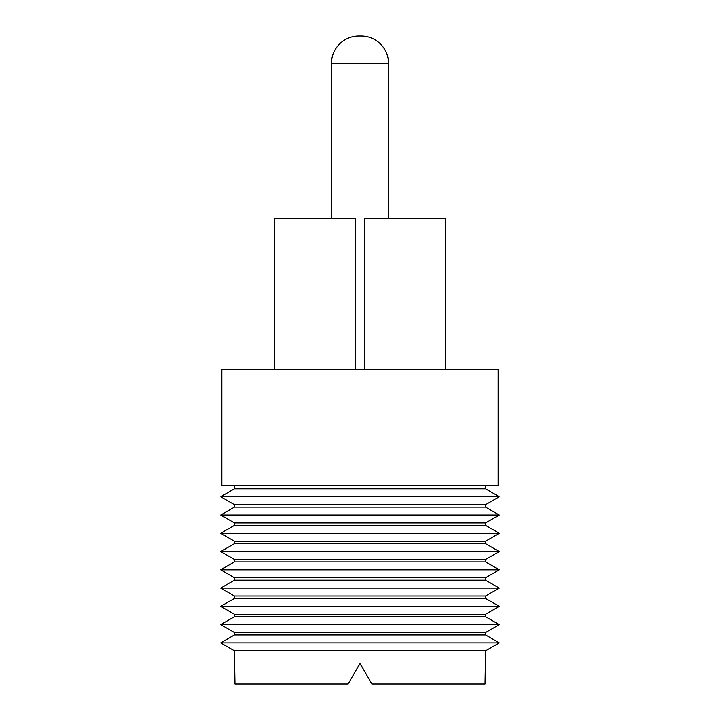 <?xml version="1.0" encoding="UTF-8"?>
<svg xmlns="http://www.w3.org/2000/svg" width="720" height="720" viewBox="0 0 720 720"><rect width="100%" height="100%" fill="white"/><g stroke="black" fill="none" stroke-linecap="round" stroke-linejoin="round"><path stroke-width="1.08" d="M445.509 369.378L445.509 218.673L445.509 369.378M498.15 369.378L221.85 369.378L221.85 485.343L498.15 485.343L498.15 369.378M274.491 369.378L274.491 218.673L355.437 218.673L355.437 369.378M364.563 369.378L364.563 218.673L445.509 218.673M388.539 218.673L388.539 63.405L331.461 63.405L331.461 218.673M388.539 63.405A27.405 27.405 0 0 0 361.143 36L358.857 36L361.143 36M331.461 63.405A27.405 27.405 0 0 1 358.857 36M485.586 485.343L485.586 488.853L234.414 488.853L234.414 485.343M234.414 488.853L220.716 496.764L499.284 496.764L485.586 488.853M485.586 504.675L485.586 507.123L234.414 507.123L234.414 504.675L485.586 504.675L499.284 496.764M234.414 504.675L220.716 496.764M234.414 507.123L220.716 515.025L499.284 515.025L485.586 507.123M485.586 522.936L485.586 525.384L234.414 525.384L234.414 522.936L485.586 522.936L499.284 515.025M234.414 522.936L220.716 515.025M234.414 525.384L220.716 533.295L499.284 533.295L485.586 525.384M485.586 541.206L485.586 543.654L234.414 543.654L234.414 541.206L485.586 541.206L499.284 533.295M234.414 541.206L220.716 533.295M234.414 543.654L220.716 551.565L499.284 551.565L485.586 543.654M485.586 559.476L485.586 561.924L234.414 561.924L234.414 559.476L485.586 559.476L499.284 551.565M234.414 559.476L220.716 551.565M234.414 561.924L220.716 569.826L499.284 569.826L485.586 561.924M485.586 577.737L485.586 580.185L234.414 580.185L234.414 577.737L485.586 577.737L499.284 569.826M234.414 577.737L220.716 569.826M234.414 580.185L220.716 588.096L499.284 588.096L485.586 580.185M485.586 596.007L485.586 598.455L234.414 598.455L234.414 596.007L485.586 596.007L499.284 588.096M234.414 596.007L220.716 588.096M234.414 598.455L220.716 606.366L499.284 606.366L485.586 598.455M485.586 614.277L485.586 616.725L234.414 616.725L234.414 614.277L485.586 614.277L499.284 606.366M234.414 614.277L220.716 606.366M234.414 616.725L220.716 624.636L499.284 624.636L485.586 616.725M485.586 632.538L485.586 634.986L234.414 634.986L234.414 632.538L485.586 632.538L499.284 624.636M234.414 632.538L220.716 624.636M234.414 634.986L220.716 642.897L499.284 642.897L485.586 634.986M485.586 650.808L485.028 684L371.862 684L360 663.453L348.138 684L234.972 684L234.414 650.808L485.586 650.808L499.284 642.897M234.414 650.808L220.716 642.897"/></g></svg>
